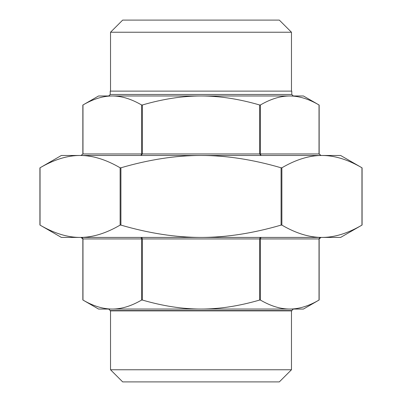 <?xml version="1.0" encoding="UTF-8"?>
<svg xmlns="http://www.w3.org/2000/svg" width="402" height="402" viewBox="0 0 402 402"><rect width="100%" height="100%" fill="white"/><g stroke="black" fill="none" stroke-linecap="round" stroke-linejoin="round"><path stroke-width="0.6" d="M65.933 237.421L80.083 237.421C92.651 237.451 106.002 233.346 120.128 225.105L120.917 225.105C149.167 233.346 175.865 237.451 201 237.421C226.135 237.451 252.833 233.346 281.083 225.105L281.872 225.105C295.998 233.346 309.349 237.451 321.917 237.421L80.083 237.421C67.516 237.451 54.169 233.346 40.044 225.105L40.044 167.79C54.169 159.549 67.516 155.443 80.083 155.473L201 155.473C175.865 155.443 149.167 159.549 120.917 167.79L120.128 167.79C106.002 159.549 92.651 155.443 80.083 155.473L67.451 155.473M80.083 237.421L61.38 237.421L39.919 225.035L39.919 167.86L61.38 155.473L80.083 155.473M361.956 167.79L361.956 167.79C347.83 159.549 334.484 155.443 321.917 155.473C309.349 155.443 295.998 159.549 281.872 167.79L281.083 167.79C252.833 159.549 226.135 155.443 201 155.473L340.62 155.473L362.081 167.86L362.081 225.035L340.62 237.421L321.917 237.421C334.484 237.451 347.83 233.346 361.956 225.105L361.956 167.79M142.383 300.058L142.383 238.939L142.077 237.994L140.981 237.421L141.594 238.939L82.852 238.939L80.963 237.421L82.536 237.994L82.978 238.939L82.978 300.058C93.289 306.068 103.058 309.068 112.284 309.053C121.515 309.068 131.283 306.068 141.594 300.058L142.383 300.058C163.006 306.068 182.543 309.068 201 309.053C219.457 309.068 238.994 306.068 259.617 300.058L260.406 300.058C270.717 306.068 280.485 309.068 289.716 309.053C298.942 309.068 308.711 306.068 319.022 300.058L319.022 238.939L319.464 237.994L321.037 237.421L319.148 238.939L260.406 238.939L261.019 237.421L259.923 237.994L259.617 238.939L259.617 300.058M319.148 238.939L319.148 299.987L303.44 309.053L98.56 309.053L82.852 299.987L82.852 238.939M82.852 153.956L82.852 105.048L98.56 95.983L289.716 95.983C298.942 95.967 308.711 98.967 319.022 104.977L319.022 153.956L321.037 155.473L319.148 153.956L259.617 153.956L261.019 155.473L260.406 153.956L260.406 104.977L259.617 104.977C238.994 98.967 219.457 95.967 201 95.983C182.543 95.967 163.006 98.967 142.383 104.977L141.594 104.977C131.283 98.967 121.515 95.967 112.284 95.983C103.058 95.967 93.289 98.967 82.978 104.977L82.978 153.956L80.963 155.473L82.978 153.956L141.594 153.956L140.981 155.473L142.383 153.956L142.383 104.977M260.406 104.977C270.717 98.967 280.485 95.967 289.716 95.983L303.44 95.983L319.148 105.048L319.148 153.956M293.294 95.983L291.777 94.465L110.223 94.465L108.706 95.983L112.284 95.983M110.223 94.465L110.223 91.123L291.777 91.123L291.777 94.465M112.284 309.053L108.706 309.053L112.284 309.053M291.777 310.57L291.777 310.877L110.223 310.877L110.223 310.57L291.777 310.57L293.294 309.053M279.33 20.1L122.67 20.1L110.53 32.24L291.47 32.24L279.33 20.1M291.47 369.76L110.53 369.76L122.67 381.9L279.33 381.9L291.47 369.76L291.47 310.877M321.917 237.421L336.067 237.421M334.549 155.473L321.917 155.473M281.872 225.105L281.872 167.79M281.083 167.79L281.083 225.105M120.128 167.79L120.128 225.105M120.917 225.105L120.917 167.79M260.406 300.058L260.406 238.939L141.594 238.939L141.594 300.058M141.594 104.977L141.594 153.956L259.617 153.956L259.617 104.977M110.223 310.57L108.706 309.053M110.53 310.877L110.53 369.76M291.47 91.123L291.47 32.24M110.53 91.123L110.53 32.24"/></g></svg>
